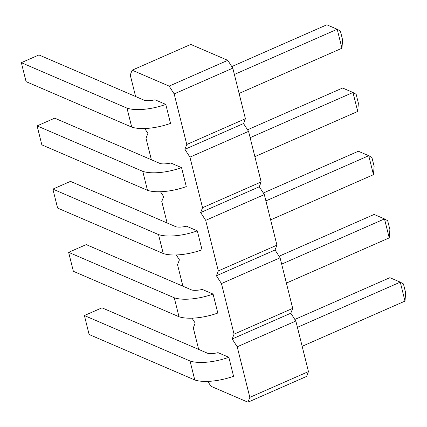 <?xml version="1.0" encoding="UTF-8"?>
<svg xmlns="http://www.w3.org/2000/svg" width="427" height="427" viewBox="0 0 427 427"><rect width="100%" height="100%" fill="white"/><g stroke="black" fill="none" stroke-linecap="round" stroke-linejoin="round"><path stroke-width="0.64" d="M207.794 381.391L210.943 386.275L247.943 402.197L306.575 376.427L308.459 371.591L295.847 321.019L290.814 313.21L292.692 308.374L234.065 334.144L221.453 283.571L216.42 275.762L218.298 270.926L205.691 220.353L200.658 212.545L202.537 207.709L189.93 157.136L184.896 149.322L186.775 144.491L174.168 93.913L169.135 86.105L132.135 70.188L130.251 75.024L135.615 96.539M290.814 313.21L232.181 338.979L234.065 334.144M292.692 308.374L280.085 257.801L275.052 249.992L276.931 245.157L264.324 194.584L259.29 186.775L261.169 181.939L248.562 131.367L243.529 123.552L245.408 118.722L232.8 68.144L227.767 60.335L190.762 44.419L132.135 70.188M295.847 321.019L237.215 346.788L232.181 338.979M280.085 257.801L221.453 283.571M144.748 128.522L147.897 133.405L146.013 138.241L151.377 159.757M160.509 191.739L163.658 196.623L161.774 201.459L167.138 222.974M176.271 254.956L179.42 259.84L177.536 264.676L182.9 286.191M192.033 318.174L195.182 323.058L193.298 327.893L198.662 349.409M247.943 402.197L249.827 397.361L237.215 346.788M213.078 294.075L202.297 289.437A13.579 4.905 166 0 1 191.867 290.05L86.227 244.602L68.635 252.33L174.275 297.779A33.861 12.228 -14 0 0 213.078 294.075L217.807 313.044A33.861 12.228 -14 0 1 179.004 316.743L73.364 271.294L68.635 252.33M158.513 234.562L163.242 253.526A33.861 12.228 -14 0 0 202.046 249.822L197.317 230.858L186.535 226.219A13.579 4.905 166 0 1 176.105 226.833L70.466 181.379L52.873 189.113L158.513 234.562A33.861 12.228 -14 0 0 197.317 230.858M142.751 171.344L147.48 190.309A33.861 12.228 -14 0 0 186.284 186.604L181.555 167.64L170.773 163.002A13.579 4.905 166 0 1 160.344 163.616L54.704 118.162L37.112 125.896L142.751 171.344A33.861 12.228 -14 0 0 181.555 167.64M190.042 360.996L194.765 379.966A33.861 12.228 -14 0 0 233.569 376.262L228.84 357.292L218.058 352.654A13.579 4.905 166 0 1 207.629 353.268L101.989 307.819L84.397 315.548L190.042 360.996A33.861 12.228 -14 0 0 228.84 357.292M126.99 108.127L131.719 127.091A33.861 12.228 -14 0 0 170.522 123.387L165.793 104.423L155.006 99.785A13.579 4.905 166 0 1 144.582 100.393L38.937 54.944L21.35 62.678L126.99 108.127A33.861 12.228 -14 0 0 165.793 104.423M227.767 60.335L169.135 86.105M232.8 68.144L174.168 93.913M245.408 118.722L186.775 144.491M243.529 123.552L184.896 149.322M248.562 131.367L189.93 157.136M261.169 181.939L202.537 207.709M259.29 186.775L200.658 212.545M264.324 194.584L205.691 220.353M276.931 245.157L218.298 270.926M275.052 249.992L216.42 275.762M308.459 371.591L249.827 397.361M265.898 200.898L368.736 155.706L358.36 151.238L263.31 193.015M270.627 219.868L373.465 174.67L374.127 166.359L371.917 157.51L368.736 155.706L373.465 174.67M281.66 264.121L384.497 218.923L374.121 214.455L279.077 256.232M286.389 283.085L389.227 237.887L389.888 229.577L387.679 220.727L384.497 218.923L389.227 237.887M297.422 327.338L400.259 282.14L389.883 277.678L294.838 319.449M302.151 346.302L404.988 301.104L405.65 292.794L403.446 283.944L400.259 282.14L404.988 301.104M234.375 74.463L337.213 29.266L326.836 24.803L231.786 66.58M239.104 93.428L341.936 48.235L342.603 39.924L340.394 31.075L337.213 29.266L341.936 48.235M250.137 137.681L352.974 92.483L357.703 111.452L358.365 103.142L356.155 94.292L352.974 92.483L342.598 88.021L247.548 129.797M254.866 156.645L357.703 111.452M174.275 297.779L179.004 316.743M52.873 189.113L57.602 208.077L163.242 253.526M37.112 125.896L41.841 144.86L147.48 190.309M84.397 315.548L89.126 334.512L194.765 379.966M21.35 62.678L26.079 81.642L131.719 127.091"/></g></svg>
